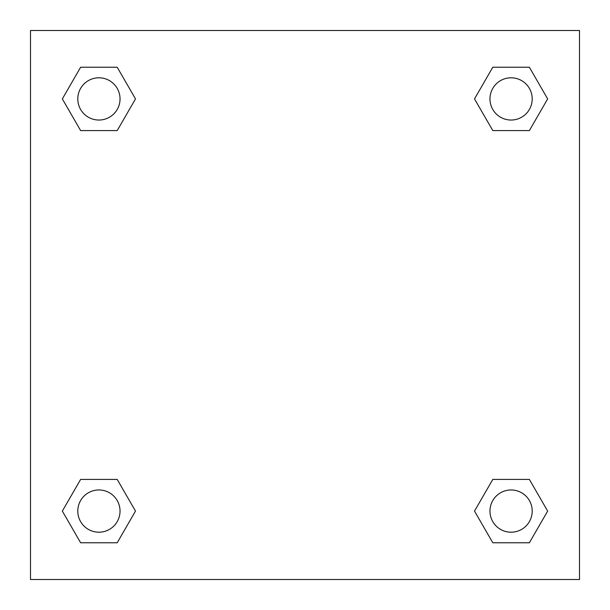 <?xml version="1.0" encoding="UTF-8"?>
<svg xmlns="http://www.w3.org/2000/svg" width="610" height="610" viewBox="0 0 610 610"><rect width="100%" height="100%" fill="white"/><g stroke="black" fill="none" stroke-linecap="round" stroke-linejoin="round"><path stroke-width="0.91" d="M529.373 130.586L492.796 130.586L529.373 130.586L547.658 98.911L529.373 130.586L492.796 130.586L474.511 98.911L492.796 67.237L474.511 98.911M80.627 67.237L117.204 67.237L80.627 67.237L117.204 67.237L135.489 98.911L117.204 130.586L80.627 130.586L117.204 130.586L80.627 130.586L62.342 98.911L80.627 67.237L62.342 98.911M80.627 479.414L117.204 479.414L80.627 479.414L62.342 511.088L80.627 479.414L117.204 479.414L135.489 511.088L117.204 542.763L80.627 542.763L117.204 542.763L80.627 542.763L62.342 511.088M503.105 479.414L492.796 479.414L503.105 479.414L492.796 479.414L474.511 511.088L492.796 479.414L529.373 479.414L492.796 479.414L529.373 479.414L547.658 511.088L529.373 542.763L492.796 542.763L529.373 542.763L492.796 542.763L474.511 511.088M579.5 30.5L30.5 30.5L30.5 579.5L579.5 579.5L579.5 30.5M492.796 67.237L529.373 67.237L492.796 67.237L529.373 67.237L547.658 98.911M532.202 511.088A21.114 21.114 0 0 0 500.528 492.796A21.114 21.114 0 0 0 500.528 529.373A21.114 21.114 0 0 0 532.202 511.088M120.033 511.088A21.114 21.114 0 0 0 88.358 492.796A21.114 21.114 0 0 0 88.358 529.373A21.114 21.114 0 0 0 120.033 511.088M532.202 98.911A21.114 21.114 0 0 0 500.528 80.627A21.114 21.114 0 0 0 500.528 117.204A21.114 21.114 0 0 0 532.202 98.911M120.033 98.911A21.114 21.114 0 0 0 88.358 80.627A21.114 21.114 0 0 0 88.358 117.204A21.114 21.114 0 0 0 120.033 98.911M106.895 479.414L117.204 479.414M503.105 130.586L492.796 130.586M117.204 130.586L106.895 130.586"/></g></svg>
